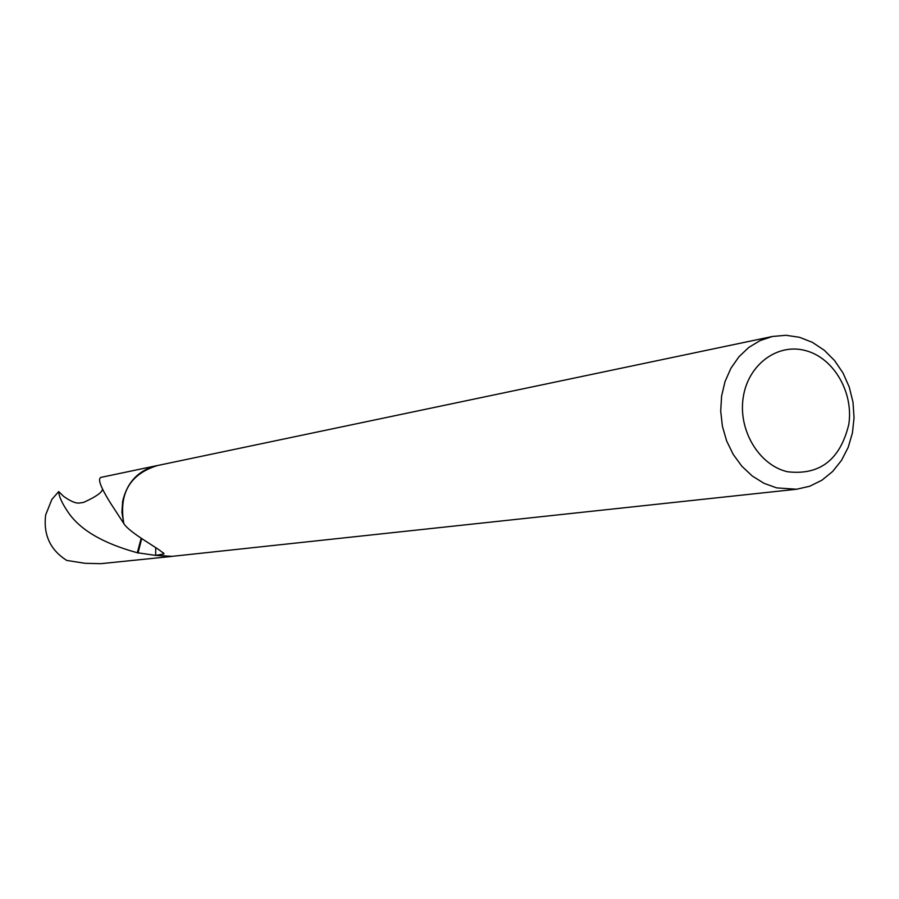<?xml version="1.0" encoding="UTF-8"?>
<svg xmlns="http://www.w3.org/2000/svg" width="899" height="899" viewBox="0 0 899 899"><rect width="100%" height="100%" fill="white"/><g stroke="black" fill="none" stroke-linecap="round" stroke-linejoin="round"><path stroke-width="1.35" d="M799.458 337.282L812.37 342.339L824.237 350.217L834.609 360.6L843.048 373.051L849.252 387.076L852.971 402.111L854.05 417.563L852.454 432.812L848.229 447.264L841.554 460.31L832.676 471.447L821.933 480.212L809.763 486.224L796.649 489.236L776.657 487.876L764.026 483.314L752.272 476.009L741.866 466.244L733.191 454.377L726.617 440.87L722.403 426.261L720.706 411.101L721.605 395.998L725.044 381.547L730.898 368.309L738.922 356.791L748.8 347.419L760.127 340.575L772.477 336.473L785.951 335.282L799.458 337.282M796.649 489.236L170.709 556.503L155.662 555.391L155.707 547.581M805.583 350.599C833.699 357.881 853.747 392.312 848.802 424.373C840.205 459.827 819.697 475.605 787.288 471.717C758.857 465.03 737.978 429.992 743.237 397.336C748.069 364.578 777.534 342.834 805.583 350.599M171.821 556.38L155.662 555.391M163.371 552.75L164 553.986C160.595 549.109 129.714 533.343 123.804 523.521L121.916 512.475L122.657 501.35C127.085 482.302 138.3 470.447 156.314 465.749L100.935 477.391C97.44 478.807 100.71 487.494 110.746 503.462L123.804 523.521C118.679 493.439 129.905 474.11 157.437 465.547M164 553.986L155.684 555.368M123.804 523.521C118.668 494.045 129.512 474.796 156.347 465.772L772.477 336.473M156.314 465.749L157.898 465.446M172.282 556.335L155.684 555.402L137.3 552.739C102.419 543.198 79.123 529.331 67.403 511.138C61.84 502.833 58.941 496.304 58.693 491.562L63.548 496.304C70.493 501.271 75.786 503.519 79.393 503.024L83.495 502.44C95.159 497.169 101.463 492.922 102.419 489.708M170.675 556.537L100.857 563.673L84.967 563.291L66.784 560.437C50.31 550.031 43.253 534.883 45.647 514.992L51.85 499.439L58.693 491.562M141.165 538.355L137.3 552.739M138.008 553.11L141.682 538.703"/></g></svg>

